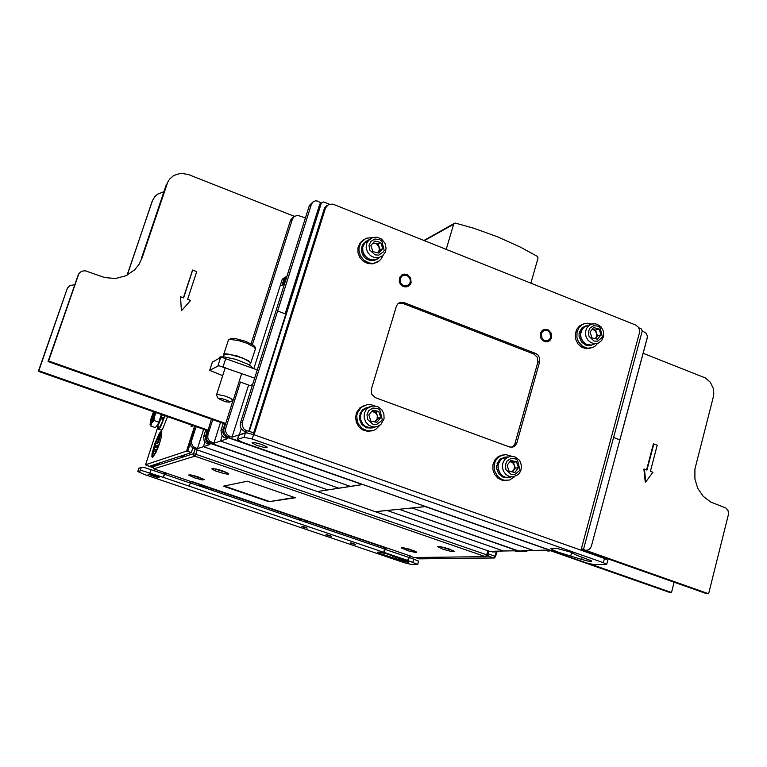 <?xml version="1.0" encoding="UTF-8"?>
<svg xmlns="http://www.w3.org/2000/svg" width="767" height="767" viewBox="0 0 767 767"><rect width="100%" height="100%" fill="white"/><g stroke="black" fill="none" stroke-linecap="round" stroke-linejoin="round"><path stroke-width="1.15" d="M331.258 536.095L326.272 534.58M543.726 329.589L547.763 330.04L550.121 332.159L551.042 334.144L550.898 338.391L549.853 340.165L547.686 341.67M546.229 330.318L548.3 331.085L549.91 332.734L550.639 337.259L549.613 339.244L547.868 340.5L545.749 340.769L543.678 340.002L542.058 338.343L541.329 333.808L542.355 331.823L544.11 330.577L546.229 330.318M402.033 274.807L404.324 274.26L406.692 274.701L410.268 278.085L410.69 282.994L407.9 286.484M408.686 284.682L406.721 285.746L404.449 285.775L402.33 284.768L400.786 282.908L400.115 280.578L400.46 278.239L401.745 276.35L403.72 275.286L405.983 275.267L408.102 276.273L409.645 278.124L410.307 280.454L409.971 282.793L408.686 284.682M222.967 429.184L221.03 430.508L221.586 434.707L223.954 437.343L227.406 438.724L220.532 440.996L350.375 486.412L362.446 484.533L226.351 437.085L223.705 434.726L222.718 432.022L224.875 423.221M552.288 551.042L425.349 506.613L411.956 507.955L533.276 550.399L545.184 550.14L548.069 551.061L550.457 550.84M528.358 550.495L525.328 551.578L521.761 550.639L533.276 550.399L411.956 507.955L399.166 509.25L518.243 550.773L523.928 551.387M211.414 419.204L205.997 437.219L207.387 441.054L211.596 443.825L338.851 488.215L350.375 486.412L220.532 440.996L222.209 435.733L220.532 440.996L213.897 443.192L220.541 422.425M213.897 443.192L209.487 441.006L207.799 438.024L207.915 434.601L206.285 435.196M205.364 435.522L203.591 436.759L204.118 440.766L206.381 443.278L209.688 444.582L203.428 446.653L327.845 489.921L338.851 488.215L211.682 443.537L211.126 443.978L208.595 443.058L206.467 441.37L205.125 438.235L207.186 429.856M521.675 551.578L519.134 551.387L399.166 509.25L386.942 510.477L503.536 551.022L514.436 550.792L517.188 551.665L519.432 551.483M490.113 551.368L495.146 551.981M499.346 551.109L496.431 552.144L492.999 551.243L503.536 551.022L386.942 510.477L375.245 511.656L489.777 551.377M194.943 426.231L189.89 442.942L191.223 446.595L195.269 449.232L317.317 491.561L327.845 489.921L203.428 446.653L204.923 442.003L203.428 446.653L197.387 448.657L203.619 429.28M197.387 448.657L193.159 446.576L191.549 443.729L191.654 440.459L190.178 440.996M254.625 378.15L218.768 365.667L209.717 370.394L222.679 375.648M257.261 369.838L222.152 357.393L220.599 357.422L212.325 362.197M638.662 327.701L641.605 329.091L642.142 331.229L583.466 549.402L581.357 548.664M253.666 432.885L249.285 431.332L321.268 203.245L323.3 201.894L329.216 204.156M249.285 431.332L245.939 430.498L243.609 428.628L242.132 425.177L242.391 422.186L311.431 204.3L312.802 202.143L315.314 200.868L317.528 201.059L321.239 203.025M242.391 422.186L240.445 422.885L240.186 425.867L240.848 428.024L243.321 430.795L246.945 432.252L239.352 434.764L241.26 428.753L239.352 434.764L232.046 437.18L248.613 385.024M642.219 330.644L646.293 333.472L647.31 336.051L647.204 338.103L591.491 545.941L590.417 548.165L588.289 549.901L585.624 550.361L583.466 549.402M581.242 550.246L584.473 550.131M321.277 203.236L320.117 203.696L319.647 204.482L321.268 203.245M312.294 202.718L309.523 205.316L309.12 206.294L311.344 204.568M285.401 277.357L286.992 276.062M285.497 277.06L282.994 284.95L284.48 283.991L281.892 285.65L284.394 277.769L285.18 278.066M233.005 400.547L223.801 429.51L224.079 433.077L226.754 436.394L229.515 437.89L362.676 484.504L317.317 491.561L375.245 511.656L425.608 506.584L549.651 550.112M232.046 437.18L228.556 435.79L226.514 433.758L225.527 431.035L225.776 428.168L223.983 428.82M293.349 217.425L293.771 216.083L290.386 220.628L251.125 343.731M305.429 217.924L297.606 215.335L294.307 216.486L292.515 218.835L252.439 344.498M368.946 239.841L364.881 242.564L362.714 247.262L362.868 251.557L364.689 255.526L367.853 258.479L371.813 259.898L375.868 259.562L379.339 257.511M370.797 241.404L374.9 239.007L379.627 239.63L381.841 241.135L384.162 250.473L383.538 251.768L378.812 255.114L374.948 254.884L369.617 249.831L369.061 245.229L370.797 241.404M372.81 243.292L376.29 243.733L378.84 246.312L379.397 249.879L377.786 252.842M379.55 257.444L376.549 259.419L373.002 260.09L367.69 258.489L363.788 254.251L362.59 250.569L362.714 246.763L361.545 247.981L361.564 251.442L362.676 254.788L364.756 257.635L367.585 259.658L370.825 260.636L374.133 260.464L377.124 259.169M366.405 241.02L363.683 243.225L361.966 246.303L365.629 241.653L369.071 239.697M372.685 237.549L366.08 238.24L360.989 242.449L359.052 247.52L358.927 250.31L360.404 255.775L363.913 260.234L368.802 262.851L371.477 263.302L374.152 263.158L378.975 261.087L381.429 258.623L383.145 255.267M363.874 239.477L360.087 242.832L358.007 247.722L358.026 252.803L359.924 257.607L363.405 261.394L367.93 263.589L372.791 263.848L377.259 262.141M589.123 325.333L585.384 326.196L582.565 328.525L580.552 333.961L581.06 337.998L582.978 341.583L585.988 344.124L591.443 345.121L594.818 343.75M589.938 328.075L593.668 325.687L598.011 326.205L600.062 327.624L602.316 336.598L601.759 337.863L597.483 341.181L593.936 341.027L588.97 336.234L588.404 331.804L589.938 328.075M595.297 338.707L597.522 335.841L595.547 330.059L592.786 329.379L595.087 330.654L596.649 333.329L596.63 336.416L595.211 338.688M594.981 343.76L590.638 345.303L587.522 344.882L584.646 343.348L581.491 339.359L580.542 336.032L580.638 332.619L579.095 333.616L579.104 336.646L581.53 342.178L586.314 345.399L591.75 345.16M585.787 325.908L581.971 327.921L579.459 331.986L581.079 331.018L584.349 326.704L589.248 325.246M591.635 324.077L587.733 323.204L584.617 323.578L581.769 324.892L579.306 327.154L577.033 331.91L576.918 337.422L577.695 340.117L578.98 342.6L582.815 346.444L587.685 348.199L592.632 347.537L595.345 345.936L597.608 343.367M583.457 323.99L579.584 325.85L576.563 329.513L575.202 334.287L575.729 339.378L578.069 343.952L581.808 347.23L586.343 348.678L590.916 348.055M369.282 406.989L364.824 408.562L361.65 412.109L360.471 415.954L360.797 420.038L362.561 423.729L365.514 426.481L371.142 427.986L374.881 427.018M368.726 410.642L372.867 408.044L377.661 408.514L379.905 409.981L382.244 419.453L381.611 420.795L376.837 424.391L372.925 424.295L367.527 419.319L366.962 414.631L368.726 410.642M371.65 411.419L375.312 412.55L377.316 415.618L377.105 419.261L374.814 421.888M375.13 427.008L370.403 428.091L367.182 427.42L364.296 425.714L362.043 423.135L360.672 419.961L360.557 414.822L359.378 415.714L359.33 418.82L361.746 424.515L366.722 427.928L372.561 427.909M366.789 407.44L362.475 409.779L359.8 413.979L364.402 408.734L369.454 406.874M374.459 405.868L371.343 404.775L367 404.679L361.152 407.402L357.422 412.972L356.789 415.8L357.355 421.601L358.525 424.285L362.35 428.609L367.508 430.843L373.002 430.575L375.542 429.501L379.933 425.234M364.843 405.235L359.905 407.843L356.559 412.569L355.572 417.44L356.387 422.406L358.889 426.749L362.724 429.856L367.326 431.275L372.043 430.814M508.003 457.036L504.303 457.448L500.832 459.625L498.368 463.834L497.936 467.669L499.787 473.153L502.423 475.866L505.76 477.352L511.043 476.892M506.997 461.072L510.899 458.493L515.434 458.896L517.572 460.305L519.882 469.548L519.288 470.871L514.801 474.437L511.09 474.38L505.932 469.567L505.367 464.984L506.997 461.072M509.978 461.533L512.816 462.856L514.532 465.981L514.12 469.519L511.982 471.82M511.234 476.921L508.348 477.64L505.367 477.352L501.35 475.118L498.147 469.625L498.032 464.783L496.613 465.55L496.575 468.426L498.627 473.738L502.931 477.16L508.166 477.649M505.002 457.142L499.892 459.337L496.997 463.853L498.512 463.115L500.074 460.334L502.375 458.263L505.156 457.103L508.157 456.959M511.685 456.25L505.664 454.505L499.739 456.25L496 460.104L494.82 462.635L494.14 468.263L494.677 471.091L497.361 476.086L501.714 479.413L504.264 480.238L509.489 480.008L514.82 476.566M503.142 454.802L498.32 456.48L494.888 459.874L492.97 464.505L492.893 469.634L494.657 474.457L497.994 478.215L502.366 480.315L507.083 480.43M216.582 395.417L216.543 394.746L217.78 394.554L224.683 395.954L230.637 398.236L233.101 400.489M225.354 401.697L218.192 398.447L220.848 398.313L227.78 400.547L229.726 402.157L225.354 401.697M249.994 363.951L250.723 362.753L248.403 360.711L237.089 355.936L225.862 353.817L223.82 354.258L223.878 355.552M249.601 365.178L250.406 362.992L250.023 362.225L242.727 358.036L228.739 354.143L225.162 354.076L224.012 355.15M219.113 358.189L220.369 356.885L223.983 356.828L235.757 359.378L247.597 364.047L251.279 366.338L252.679 368.17M138.837 468.282L141.521 467.247L144.79 467.726L164.33 474.064L165.087 472.395M409.425 557.542L418.494 561.07L417.747 564.387M327.854 535.529L325.965 534.695L326.838 534.666L331.517 536.286L327.854 535.529M303.761 527.332L301.92 526.488L303.243 526.593L307.164 528.032L303.761 527.332M351.842 543.659L350.174 542.94L350.941 542.863L355.303 544.378L351.842 543.659M392.781 555.816L392.244 557.638L394.909 558.395L395.36 556.871M392.244 557.638L378.045 552.806L377.642 552.135L378.898 552.096L386.539 553.784L408.207 561.808L408.226 562.307L404.89 561.665L394.909 558.395M154.771 475.463L159.114 477.323L157.532 477.544L147.916 474.064L154.771 475.463M410.105 555.922L408.456 559.344L407.258 560.274L417.775 564.541L412.119 564.608L404.516 562.757L144.34 474.485L137.782 471.513L141.713 470.593L163.266 477.323L165.662 472.587M190.734 483.057L384.43 549.028L385.283 547.465M386.309 547.811L383.893 552.058L384.43 549.028M191.405 481.36L188.96 486.057L407.258 560.274M222.152 470.775L219.487 469.922M218.998 469.778L219.726 469.998M447.19 548.367L445.215 547.782M375.418 397.699L371.736 394.324L371.314 389.291L396.434 306.033L397.833 303.828L400.47 302.332L404.036 302.582L535.769 353.529L538.031 355.054L539.719 358.141L539.68 361.64L516.728 443.259L515.261 445.665L512.644 447.142L509.441 446.95L375.418 397.699M551.54 337.71L550.322 340.011L548.491 341.382L545.979 341.833L543.477 341.056L540.764 337.959L540.179 335.208L540.725 332.523L542.307 330.424L544.148 329.446L548.271 329.906L551.243 333.223L551.54 337.71M411.064 282.802L409.933 284.931L407.785 286.532L405.139 286.954L402.502 286.12L400.393 284.193L399.224 281.547L399.684 277.366L402.253 274.682L404.554 274.068L406.961 274.461L410.623 277.836L411.064 282.802M584.329 550.073L580.964 550.15L639.429 332.993L639.438 329.58L638.249 327.087L635.632 325.055L332.83 204.108L328.65 204.377L325.572 207.79L254.107 434.774M511.407 447.295L513.679 445.761L514.935 443.585L537.84 362.177L537.389 357.345L533.937 354.086L535.769 353.529M404.036 302.582L402.512 303.291L398.696 303.128M578.73 560.255L242.142 442.137L237.31 439.501L244.04 437.286L252.238 439.002L603.38 562.652L606.735 564.435L593.869 564.637L586.333 562.92L250.914 445.282M326.972 205.546L324.825 207.569L324.201 208.94L325.515 207.962M238.681 435.407L245.967 432.828L253.628 434.601L604.492 558.453L607.838 560.159L606.668 564.244M261.796 444.505L254.951 442.636L252.017 442.789L256.562 445.311L264.653 447.592L266.724 447.765L267.213 447.094L261.796 444.505M581.568 559.402L589.248 561.377L591.568 561.434L591.328 560.811L577.244 555.548L570.188 551.991L557.254 548.501L550.879 548.367L552.192 549.69L558.261 552.269L581.568 559.402L582.143 557.273M194.626 426.116L186.563 451.092L187.685 451.341L190.024 444.083M186.563 451.092L145.471 464.831L152.834 467.659M192.795 425.484L191.117 426.759L191.204 425.934L192.258 426.299M152.585 457.429L156.075 452.223L159.248 444.342L161.511 436.394L161.655 430.996L159.411 433.115L155.001 442.952L152.039 453.719L151.895 456.787L152.585 457.429M161.847 431.236L158.942 435.368L155.385 443.949M154.55 446.471L152.758 453.527L152.671 457.4M156.909 426.442L159.852 427.027L163.544 419.29L160.926 418.868L158.194 425.062L156.698 426.279M162.182 414.736L161.377 417.526L163.985 417.948L164.646 415.599M163.985 417.948L161.147 417.833L158.913 423.374L157.149 425.743M163.419 418.207L163.103 419.223M158.385 426.96L158.558 429.252L160.408 427.363L165.001 415.724M158.673 429.29L161.425 430.191L162.556 429.05L167.628 416.654M162.345 418.034L162.019 419.05M162.038 414.688L161.147 417.823M161.492 414.496L157.82 424.659L155.289 427.593L150.754 426.011L149.996 424.074M156.085 412.598L154.55 416.385L153.994 420.469L151.636 422.981L150.754 426.011M155.643 412.445L153.064 419.942L150.265 424.419L150.581 419.942L153.515 411.697M154.704 412.119L154.081 415.752L151.904 420.652L151.291 420.939L152.422 415.819L154.244 411.956L154.445 412.847M152.47 418.044L153.39 415.292L152.662 415.168M153.39 415.292L154.138 415.541M152.048 420.22L151.291 420.939M418.868 558.779L493.833 558.031L488.052 556.037L489.308 554.234L495.578 556.449L494.13 558.079L496.23 552.144M446.173 249.361L453.671 224.146L454.984 222.957L473.929 228.25L497.457 236.802L520.275 247.041L537.629 256.514L537.926 258.364L530.841 283.196M643.13 353.29L705.362 377.958L710.338 382.273L713.3 388.486L713.828 393.653L713.32 397.028L694.912 469.155L694.921 478.992L697.807 488.435L703.243 496.383L710.606 501.954L725.985 508.013L728.008 510.391L728.65 513.583L708.603 593.744L585.854 550.38M293.771 216.083L188.289 174.464L180.849 173.275L173.841 175.413L169.699 178.97L167.752 182.076L142.106 257.894L139.095 264.27L134.695 269.763L125.961 275.765L115.568 278.479L104.648 277.587L85.147 270.732L81.561 271.24L78.876 273.56L48.609 360.96L225.68 423.509M163.898 191.635L157.513 194.243L154.953 196.563L152.518 200.465L127.015 275.257M74.447 284.864L70.027 285.382L67.429 288.095L38.858 370.787L207.915 430.114M228.662 474.255L224.069 473.623L215.786 470.996L212.095 469.164L212.008 468.512L216.591 469.136L224.952 471.782L228.633 473.613L228.662 474.255M198.212 476.921L204.3 479.672L202.133 479.912L194.54 477.841L188.442 475.099L190.552 474.84L198.212 476.921M416.165 552.537L409.118 551.089L401.227 547.954L403.174 547.715L408.725 549.028L415.091 551.272L416.644 552.182L416.165 552.537M449.184 548.999L454.275 551.492L450.871 551.396L442.722 549.172L437.612 546.689L440.958 546.756L449.184 548.999M413.912 557.532L485.453 556.641M486.499 556.621L487.707 555.404L486.604 556.583L485.434 556.631L486.681 554.838L195.825 454.217L194.799 456.202L193.687 455.214L193.572 453.719L195.825 454.217L197.205 449.903M410.872 556.19L192.584 481.762M153.946 468.915L384.257 547.427M364.248 243.398L372.82 237.511L377.22 237.233L381.659 239.151L385.044 243.292L386.108 248.259L385.187 252.324L382.675 255.699L378.85 257.635L374.478 257.616L370.423 255.632L367.46 252.065L366.175 247.607L366.818 243.139L369.272 239.505L372.896 237.492M584.071 327.02L591.386 324.173L594.981 323.77L597.34 324.336L601.28 327.164L603.524 331.478L603.658 336.349L601.616 340.615L598.298 343.117L594.655 343.741L591.002 342.705L587.925 340.165L585.969 336.55L585.432 332.466L586.429 328.602L589.229 325.246L593.073 323.789M363.337 409.799L372.8 405.906L377.623 406.606L381.736 409.683L383.893 414.017L384.027 418.772L380.883 424.458L377.182 426.615L372.906 426.922L368.85 425.311L365.734 422.08L364.143 417.823L364.373 413.308L366.405 409.319L369.512 406.846L373.558 405.848M504.533 459.769L506.901 457.621L510.764 456.307L515.031 456.892L519.106 459.874L520.515 462.07L521.598 466.643L520.716 471.139L518.291 474.552L513.065 476.93L509.317 476.489L505.971 474.514L503.545 471.302L502.423 467.371L502.768 463.316L504.533 459.769M250.79 362.916L255.382 348.966L254.289 347.192L246.907 343.261L239.093 340.701L230.503 339.388L228.451 339.877L228.202 340.673M353.923 543.707L351.641 543.017M305.784 527.36L303.464 526.651M162 417.977L161.674 418.993M195.125 448.896L193.572 453.719L152.892 466.739L153.803 468.858L194.799 456.202L485.434 556.631L413.969 557.551L410.997 556.545L414.17 557.609M223.791 471.35L217.54 469.385M198.25 476.949L195.067 475.943M448.436 548.76L443.978 547.456M487.707 555.404L486.681 554.838L487.841 550.696M152.882 466.748L153.352 465.32L152.806 467.496L153.621 468.771L163.687 472.242M223.82 354.258L228.451 339.877L231.203 338.352L235.67 338.592L245.852 341.373L253.493 345.227L255.181 347.125L255.382 348.592M351.554 542.998L353.98 543.726M305.841 527.38L303.377 526.632M221.27 470.574L222.238 470.794M154.522 414.257L153.515 417.306M419.098 558.855L493.833 558.031M494.36 558.031L495.597 556.516M213.638 468.551L227.818 473.086M189.995 474.754L203.389 479.049M402.838 547.667L415.733 551.578M439.52 546.526L453.172 550.62M228.997 438.053L229.199 437.43M221.212 429.817L223.264 423.384M212.708 419.664L207.915 434.601M211.126 443.978L211.309 443.412M203.763 436.097L205.719 430.009M196.112 426.644L191.654 440.459M239.131 381.592L250.176 385.59L252.611 384.507M285.113 313.847L319.647 204.482M248.719 431.524L285.784 314.096L277.625 311.018L311.44 204.281M613.562 437.516L619.909 439.903L647.243 337.921M240.445 422.885L309.12 206.294M253.829 368.582L282.218 279.198L284.394 277.769M240.464 382.071L225.776 428.168M372.954 251.634L370.873 245.574L374.756 241.011L380.7 242.506L382.771 248.556L378.908 253.12L372.954 251.634M377.834 252.851L380.192 250.08L382.771 248.556M380.192 250.08L378.131 244.059L380.7 242.506M378.131 244.059L373.213 242.823M362.839 246.648L361.966 246.303M592.057 337.921L590.063 332.101L593.553 327.624L599.027 328.966L601.021 334.776L597.531 339.254L592.057 337.921M597.522 335.841L601.021 334.776M595.547 330.059L599.027 328.966M580.753 332.504L579.459 331.986M370.892 421.045L368.793 414.909L372.724 410.105L378.745 411.428L380.844 417.545L376.923 422.349L370.892 421.045M375.207 421.975L378.236 418.255L380.844 417.545M378.236 418.255L376.146 412.176L378.745 411.428M376.146 412.176L371.803 411.217M360.778 414.333L359.8 413.979M509.144 471.216L507.092 465.243L510.774 460.507L516.488 461.734L518.53 467.697L514.868 472.443L509.144 471.216M512.433 471.916L515.338 468.158L518.53 467.697M515.338 468.158L513.305 462.223L516.488 461.734M513.305 462.223L509.997 461.513M498.234 464.303L496.997 463.853M188.96 486.057L163.266 477.323L164.33 474.064M402.512 303.291L533.937 354.086M253.168 434.438L324.201 208.94M571.674 552.537L570.84 555.634M152.806 467.103L149.872 466.106L152.825 465.138L155.787 465.818L153.333 464.975L156.286 464.016L159.277 464.697L156.794 463.843L180.389 456.173L183.649 456.892L184.291 454.898M192.833 447.976L191.347 452.607L180.993 455.972L183.649 456.892M191.347 452.607L187.685 451.341M191.501 425.023L191.204 425.934M159.881 462.846L159.277 464.697M156.363 464.035L155.787 465.818M155.202 453.287L153.179 454.016L153.994 451.542L156.017 450.795L155.202 453.287L153.179 454.016M156.017 450.795L155.596 453.211M157.456 449.107L153.831 450.219L154.637 447.755L158.031 446.461L157.216 448.963L153.831 450.219M158.031 446.461L157.868 448.091M159.047 444.937L154.8 446.557L155.279 443.988L157.312 443.192L160.025 434.87L160.715 434.592L157.992 442.933L159.967 442.156M160.715 434.592L158.405 442.77M159.143 444.659L154.474 446.452M158.548 422.061L153.994 420.469M154.34 414.889L153.4 414.496M153.218 414.861L154.225 415.283M152.738 418.111L152.202 417.977M152.154 418.274L152.652 418.398M154.272 415.129L153.304 414.726M152.719 418.197L152.202 418.063M488.052 556.037L487.361 556.046M708.603 593.744L706.484 593.668L583.764 550.332M645.21 482.012L643.925 469.155L644.424 469.097L645.709 481.954L645.21 482.012M646.533 469.883L653.379 443.92L657.261 445.128L650.378 471.312L652.918 472.261L645.709 481.954M653.877 443.844L646.974 470.046L644.424 469.097M674.126 582.249L671.499 592.498L669.553 592.431L551.588 551.042M671.499 592.498L590.6 564.1M181.405 310.76L180.552 296.724L181.405 310.76M183.418 297.797L192.517 270.205L196.745 271.518L187.589 299.351L190.6 300.472L181.635 310.597M192.747 270.013L183.572 297.855L180.552 296.724M48.609 360.96L48.043 361.525L224.664 423.883M78.253 274.854L48.043 361.525M142.106 257.894L141.31 258.719L166.199 184.809L167.062 183.783M293.838 216.045L294.605 216.275M38.858 370.787L38.35 371.295L206.994 430.46M67.189 288.68L38.35 371.295M128.185 272.343L152.106 201.558M268.881 501.723L223.437 486.182L247.319 481.197L295.41 497.754L268.881 501.723L294.557 497.467M224.28 486.01L269.006 501.311M199.823 484.562L199.401 485.885L201.999 485.3M203.888 485.942L201.721 486.422L210.637 489.71L199.401 485.885M300.328 520.266L298.957 519.796L298.142 518.128L212.449 488.915M300.396 520.036L298.957 519.796M211.098 489.614L212.517 488.886M299.523 519.738L298.814 518.31M227.013 437.363L225.23 437.957M547.12 550.821L550.227 550.764M520.764 551.358L523.64 551.3M211.797 442.454L210.148 443.01M209.218 443.316L207.598 443.863M516.296 551.444L519.134 551.387M492.174 551.924L494.811 551.876M195.364 447.957L193.869 448.455M209.803 370.106L212.43 361.947M217.905 365.754L220.599 357.422M223.101 366.703L225.786 358.352M246.629 430.786L244.663 431.447M285.564 277.002L283.061 284.902M229.841 436.413L228.039 437.017M290.31 220.867L292.352 219.285M401.697 560.706L402.042 559.536M137.907 471.283L138.971 468.062M413.71 558.999L412.79 562.153M150.994 469.529L149.929 472.788M141.291 467.285L140.227 470.545M190.686 483.181L164.943 474.418M409.367 557.657L385.571 549.556M300.319 520.381L300.75 518.962M305.736 522.231L306.167 520.812M307.145 521.148L306.714 522.567M359.704 540.61L360.126 539.201M360.222 540.783L360.634 539.383M515.031 443.268L516.824 442.942M537.84 362.177L539.68 361.64M604.492 558.453L603.38 562.652M253.628 434.601L252.238 439.002M245.421 432.895L244.04 437.286M238.863 435.071L237.502 439.386M157.925 426.807L145.49 464.831L157.944 426.807M496.757 552.125L495.559 556.439M415.235 557.542L418.993 558.827M424.391 240.656L453.642 224.252M209.765 370.125L212.401 361.976M319.801 204.118L321.431 202.871M311.776 203.533L309.561 205.249M290.751 219.851L292.783 218.269M364.172 243.34L363.107 244.002M360.989 242.449L359.867 243.158M584.023 326.943L582.565 327.413M581.127 325.352L579.584 325.85M363.27 409.722L362.197 410.048M360.356 408.149L359.215 408.495M502.423 458.35L506.901 457.621M502.375 458.263L501.043 458.474M499.739 456.25L498.32 456.48M225.297 367.508L216.543 394.746M241.72 373.471L233.235 400.077M229.793 402.042L232.526 400.662M218.192 398.447L216.39 395.053M223.485 356.789L224.242 354.412M219.41 357.269L219.094 358.256M138.904 468.091L137.839 471.312M300.3 520.371L300.731 518.962M360.25 540.793L360.672 539.393M512.509 446.758L514.302 446.442M549.114 340.864L549.584 340.721M324.709 207.771L326.023 206.793M238.767 435.11L237.406 439.424M495.607 556.478L496.824 552.125M415.206 557.542L418.907 558.807M453.997 223.571L423.911 240.474M487.726 555.337L488.924 551.08"/></g></svg>
